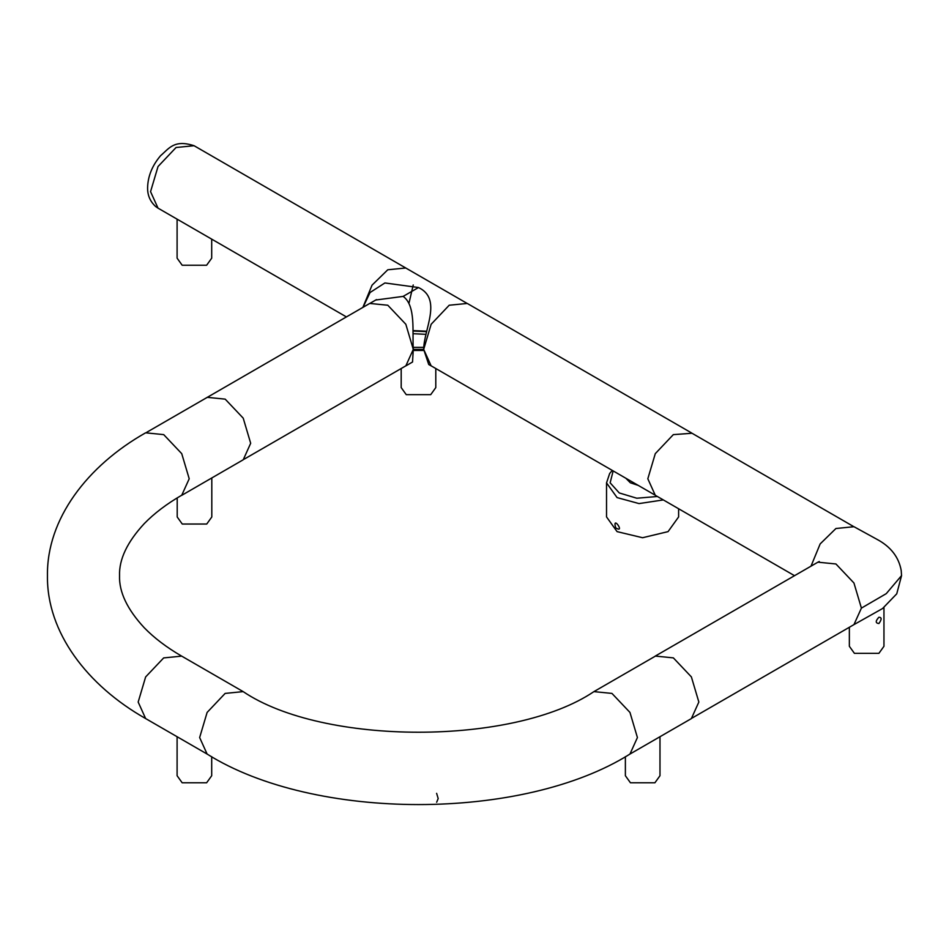 <?xml version="1.0" encoding="UTF-8"?>
<svg xmlns="http://www.w3.org/2000/svg" width="949" height="949" viewBox="0 0 949 949"><rect width="100%" height="100%" fill="white"/><g stroke="black" fill="none" stroke-linecap="round" stroke-linejoin="round"><path stroke-width="1.42" d="M177.095 219.16L177.095 258.164L182.172 265.234L206.633 265.234L211.698 258.164L211.698 239.136M177.095 736.721L177.095 775.724L182.172 782.783L206.633 782.783L211.698 775.724L211.698 756.65M663.28 499.921L639.033 503.587L617.087 497.596L606.53 482.887L606.53 516.92L617.087 531.63L642.568 537.727L668.06 531.63L678.618 516.92L678.618 508.771M625.83 478.237L630.338 482.78L638.202 485.378M615.664 527.81C611.915 514.311 625.842 534.216 615.664 527.81M849.355 627.265L849.355 646.293L854.42 653.351L878.893 653.351L883.958 646.293L883.958 607.538M878.893 623.54C875.381 623.149 875.381 621.049 878.893 617.241C881.846 617.313 881.846 619.412 878.893 623.54M177.202 497.905L177.202 516.968L182.267 524.038L206.74 524.038L211.805 516.968L211.805 477.976M401.19 368.52L401.19 387.595L406.255 394.665L430.716 394.665L435.793 387.595L435.793 368.52M423.693 350.039L413.278 350.039M413.029 331.035L426.457 331.64M425.804 334.321L413.1 333.692M413.289 347.37L423.74 347.358M625.379 756.65L625.379 775.724L630.444 782.783L654.905 782.783L659.982 775.724L659.982 736.721M403.135 296.396L418.497 287.535C442.637 298.876 423.752 329.611 423.681 349.374L413.289 349.374C412.127 332.435 416.16 305.661 403.135 296.396L375.757 300.014M418.497 287.535L384.903 282.956L370.051 292.517L363.016 307.31M426.576 331.213L413.017 330.596M413.266 350.466L423.705 350.466M423.681 349.374L431.143 365.875L428.723 364.499L423.681 349.374L431.154 324.261L449.197 305.234L467.228 303.455M413.289 349.374L412.53 362.02L405.84 365.887L413.289 349.374L405.828 324.261L387.797 305.234L369.79 303.443M692.319 717.93L853.946 624.62L861.407 608.119L853.946 582.994L835.927 563.967L817.896 562.188L655.284 656.067M811.004 566.173L820.161 543.919L835.927 528.51L853.934 526.719M436.659 802.249L438.189 798.548L436.623 793.34M861.407 608.119L886.259 593.647L901.396 575.782M613.161 470.918L610.136 482.816L619.27 492.946L636.779 498.225L657.36 496.493M405.021 366.302L405.804 365.887M207.19 397.334L225.186 399.138L243.217 418.153L250.678 443.278L243.241 459.767L181.793 495.307M406.469 268.401L194.071 145.719L176.051 147.51L158.032 166.526L150.559 191.651L158.032 208.151L155.683 206.55C150.12 201.496 147.427 195.162 147.605 187.534C147.914 176.182 152.231 165.577 160.571 155.707C168.958 148.554 174.106 139.242 194.071 145.719M466.528 303.075L405.757 267.998L387.773 269.777L372.055 285.151L362.886 307.381M408.983 303.229L413.23 284.973M431.985 366.314L431.178 365.899M691.43 718.559L629.958 754.052L637.42 737.551L629.958 712.426L611.939 693.411L593.92 691.619C513.777 745.76 323.301 745.76 243.169 691.619L225.138 693.411L207.119 712.426L199.646 737.551L207.107 754.052L145.636 718.559L138.174 702.058L145.636 676.934L163.667 657.918L181.674 656.127C166.704 647.467 154.236 638.001 144.26 627.752C127.237 609.377 118.993 592.022 119.538 575.687C118.993 559.352 127.237 541.998 144.26 523.623C154.236 513.373 166.704 503.907 181.674 495.248M180.773 495.769L181.733 495.271L189.207 478.771L181.733 453.658L163.714 434.63L145.719 432.827M654.407 656.696L655.308 656.115M655.368 656.079L673.363 657.882L691.382 676.91L698.844 702.035L691.406 718.512M691.999 433.254L673.316 434.63L655.284 453.658L647.823 478.771L655.273 495.271L794.515 575.687M206.23 397.951L369.742 303.431M612.295 470.419L609.673 473.468L606.53 482.887M405.792 365.863L244.142 459.186M370.335 303.146L376.492 299.587M145.648 718.559C87.225 685.546 46.631 632.283 47.45 575.687C46.631 519.091 87.225 465.829 145.648 432.803M346.397 316.907L158.032 208.151M853.258 526.351L691.311 432.851M691.358 432.827L467.264 303.443M629.97 754.052C522.935 821.407 314.131 821.407 207.107 754.052M853.97 526.707L877.137 539.423C890.803 546.766 898.833 557.158 901.218 570.598L901.55 575.77M819.284 561.5L817.896 562.188M593.92 691.619L655.391 656.127M853.946 624.62L882.534 608.546L896.746 593.825L901.55 575.663M431.19 365.863L654.62 494.856M181.686 656.127L243.158 691.619M146.68 432.329L207.214 397.382"/></g></svg>

